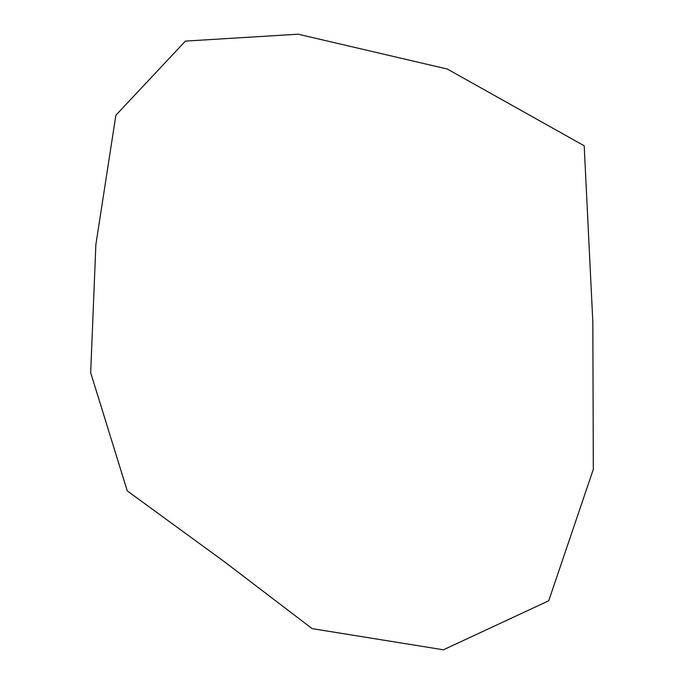 <?xml version="1.0" encoding="UTF-8"?>
<svg xmlns="http://www.w3.org/2000/svg" width="684" height="684" viewBox="0 0 684 684"><rect width="100%" height="100%" fill="white"/><g stroke="black" fill="none" stroke-linecap="round" stroke-linejoin="round"><path stroke-width="1.03" d="M443.429 649.8L548.713 600.791L593.319 469.327L592.84 322.138L584.187 145.769L447.345 69.058L298.156 34.2L185.407 41.1L115.87 115.271L95.871 244.581L90.681 372.703L127.25 490.881L224.48 561.803L312.135 628.63L443.429 649.8"/></g></svg>
